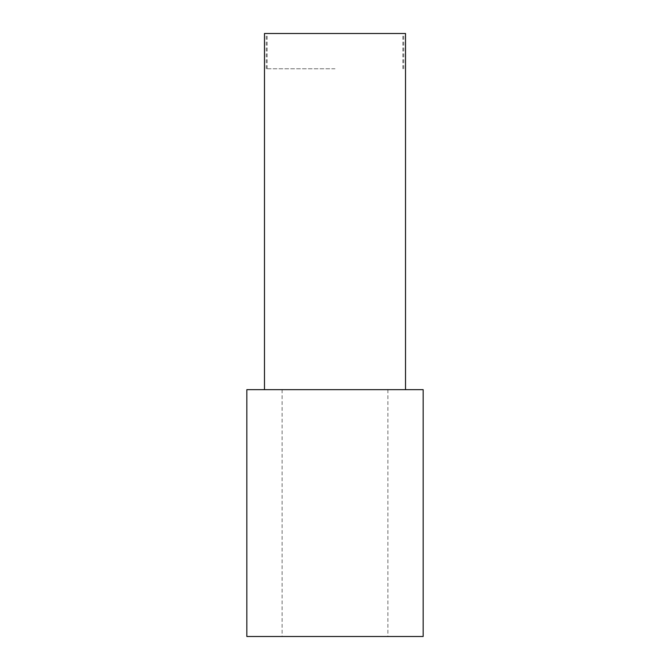 <?xml version="1.0" encoding="UTF-8"?>
<svg xmlns="http://www.w3.org/2000/svg" width="670" height="670" viewBox="0 0 670 670"><rect width="100%" height="100%" fill="white"/><g stroke="black" fill="none" stroke-linecap="round" stroke-linejoin="round"><path stroke-width="0.5" stroke-dasharray="3.35 2.51" d="M405.526 33.5L264.474 33.5M335 68.767L266.233 68.767L335 68.767M423.155 389.655L246.845 389.655M246.845 636.5L423.155 636.5M335 636.5L282.103 636.5L335 636.5M335 389.655L282.103 389.655L335 389.655M335 33.5L267.121 33.5L335 33.5M402.879 68.767L402.879 33.5M266.233 68.767L266.233 33.5M403.767 68.767L403.767 33.5M282.103 389.655L282.103 636.5M387.897 389.655L387.897 636.5M267.121 68.767L267.121 33.5"/><path stroke-width="1" d="M264.474 389.655L264.474 33.5L405.526 33.5L405.526 389.655M335 389.655L423.155 389.655L423.155 636.5L246.845 636.5L246.845 389.655L335 389.655"/></g></svg>
